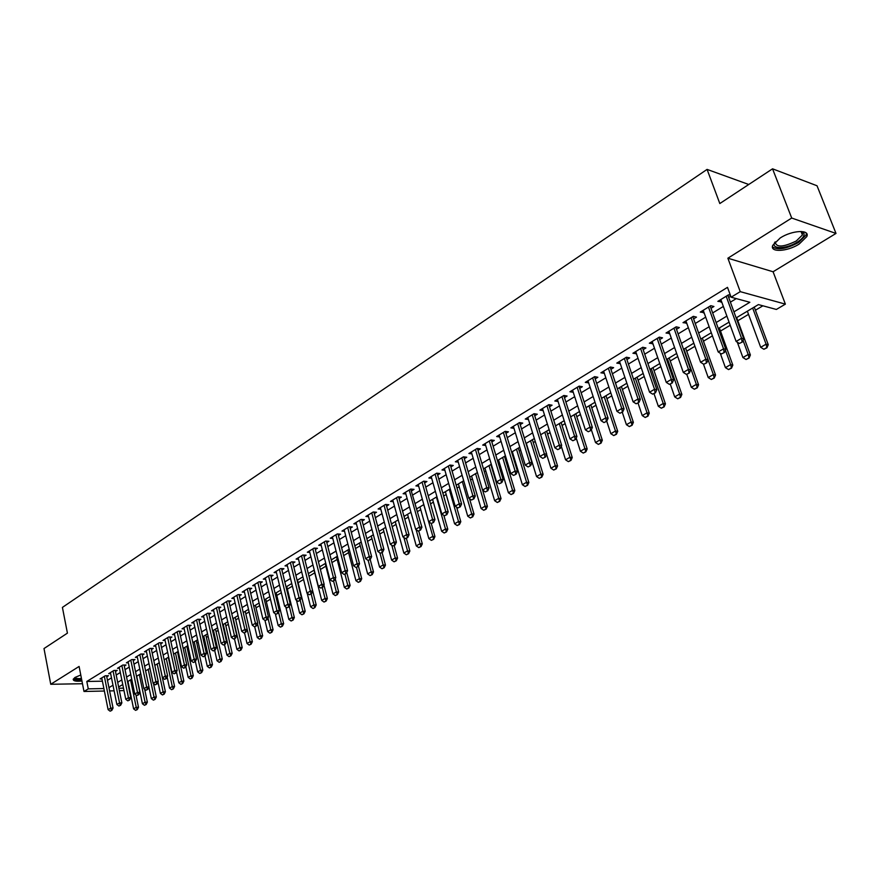 <?xml version="1.0" encoding="UTF-8"?>
<svg xmlns="http://www.w3.org/2000/svg" width="880" height="880" viewBox="0 0 880 880"><rect width="100%" height="100%" fill="white"/><g stroke="black" fill="none" stroke-linecap="round" stroke-linejoin="round"><path stroke-width="1.32" d="M80.773 675.015L75.086 677.402L73.238 679.239C73.128 680.999 76.032 681.582 81.939 680.988M799.095 244.112L806.784 236.61C810.26 229.295 792.22 230.131 780.263 237.93L772.761 245.333C769.428 252.648 787.193 251.768 799.095 244.112M104.379 691.031L83.996 691.471L79.101 666.446L50.743 684.277L44 648.549L67.419 633.138L62.414 607.409L707.08 169.4L719.818 203.544L772.552 168.817L817.025 185.768L836 233.431L791.703 218.042L727.87 258.214L740.245 291.654L785.378 304.139L776.369 309.452L758.406 304.59L736.131 317.911M727.87 258.214L773.08 271.766L836 233.431M773.08 271.766L785.378 304.139M178.035 654.291L178.75 653.862M187.352 648.736L188.408 648.109M196.801 643.104L198.198 642.268M206.36 637.406L208.12 636.361M216.04 631.642L218.163 630.377M225.841 625.801L228.349 624.305M235.774 619.883L238.667 618.156M245.828 613.888L249.117 611.93M256.014 607.816L259.721 605.616M266.332 601.667L270.457 599.214M276.793 595.441L281.347 592.735M287.386 589.127L292.38 586.157M298.133 582.725L303.567 579.491M309.012 576.246L314.743 572.825M320.386 569.47L325.875 566.192M331.925 562.584L337.172 559.46M343.64 555.61L348.612 552.64M355.52 548.526L360.217 545.732M367.565 541.354L371.987 538.714M379.786 534.072L383.922 531.608M392.194 526.68L396.022 524.392M404.778 519.178L408.298 517.088M417.538 511.577L420.75 509.663M430.507 503.855L433.378 502.139M443.652 496.012L446.193 494.505M457.006 488.059L459.206 486.75M470.558 479.985L472.395 478.885M484.33 471.779L485.793 470.91M498.3 463.452L499.389 462.803M505.373 459.239L506.297 458.689M512.501 454.993L513.194 454.586M519.222 450.989L520.663 450.131M533.28 442.607L535.249 441.441M547.569 434.104L550.066 432.608M562.067 425.458L565.125 423.632M576.796 416.68L580.437 414.513M591.756 407.77L595.991 405.251M606.958 398.706L611.798 395.824M622.402 389.51L627.869 386.243M638.088 380.16L644.215 376.508M654.038 370.656L660.836 366.608M670.241 360.998L677.732 356.532M686.719 351.186L694.925 346.291M703.472 341.198L712.415 335.874M720.5 331.056L730.213 325.27M737.825 320.738L748.517 314.358M755.436 310.233L762.883 305.8M50.743 684.277L82.478 683.727M772.552 168.817L791.703 218.042M106.755 676.764L108.46 675.73L105.237 675.774L100.056 678.942L101.948 678.909M115.478 671.451L117.194 670.395L113.971 670.428L108.724 673.64L110.638 673.618M124.3 666.061L126.038 665.005L122.815 665.027L117.491 668.283L119.438 668.261M133.243 660.616L134.992 659.549L131.758 659.56L126.379 662.849L128.337 662.838M142.285 655.094L144.056 654.016L140.822 654.027L135.377 657.36L137.357 657.349M151.448 649.506L153.23 648.417L149.996 648.417L144.474 651.794L146.487 651.783M160.721 643.852L162.525 642.752L159.28 642.741L153.692 646.151L155.727 646.162M170.115 638.121L171.941 637.01L168.696 636.988L163.031 640.453L165.088 640.464M179.63 632.324L181.467 631.202L178.222 631.169L172.491 634.667L174.57 634.689M189.266 626.45L191.125 625.317L187.869 625.273L182.061 628.815L184.162 628.837M199.023 620.488L200.904 619.355L197.637 619.3L191.763 622.886L193.886 622.919M208.912 614.46L210.804 613.305L207.548 613.25L201.586 616.88L203.742 616.924M218.933 608.355L220.847 607.189L217.58 607.112L211.541 610.797L213.719 610.852M229.075 602.162L231.011 600.985L227.744 600.897L221.628 604.637L223.828 604.692M239.36 595.892L241.307 594.704L238.04 594.605L231.847 598.389L234.08 598.455M249.777 589.545L251.746 588.335L248.479 588.225L242.198 592.064L244.464 592.141M260.337 583.099L262.328 581.889L259.05 581.768L252.692 585.651L254.98 585.739M271.04 576.576L273.053 575.344L269.775 575.212L263.318 579.15L265.65 579.249M281.886 569.965L283.921 568.722L280.643 568.568L274.098 572.561L276.452 572.671M292.886 563.255L294.943 562.001L291.654 561.836L285.032 565.884L287.408 566.005M304.029 556.457L306.108 555.192L302.819 555.016L296.109 559.119L298.518 559.24M315.337 549.56L317.438 548.284L314.149 548.086L307.34 552.255L309.782 552.387M326.799 542.575L328.922 541.277L325.633 541.068L318.725 545.292L321.2 545.446M338.415 535.491L340.56 534.182L337.271 533.951L330.264 538.241L332.783 538.406M350.207 528.297L352.374 526.977L349.085 526.735L341.979 531.08L344.531 531.256M362.164 521.004L364.353 519.673L361.064 519.409L353.859 523.82L356.444 524.018M374.286 513.612L376.508 512.259L373.219 511.984L365.904 516.461L368.533 516.67M386.595 506.11L388.839 504.735L385.55 504.449L378.125 508.981L380.798 509.212M399.08 498.498L401.346 497.112L398.057 496.804L390.533 501.402L393.239 501.644M411.741 490.776L414.04 489.368L410.751 489.049L403.117 493.713L405.867 493.977M424.6 482.933L426.921 481.514L423.643 481.173L415.888 485.914L418.671 486.189M437.646 474.98L440 473.539L436.711 473.176L428.846 477.994L431.673 478.291M450.89 466.895L453.266 465.454L449.988 465.069L442.002 469.953L444.873 470.272M464.332 458.7L466.741 457.237L463.463 456.83L455.356 461.791L458.282 462.132M477.983 450.373L480.414 448.888L477.147 448.47L468.908 453.497L471.878 453.871M491.832 441.925L494.307 440.418L491.04 439.978L482.68 445.093L485.694 445.489M505.912 433.345L508.409 431.816L505.142 431.354L496.65 436.546L499.73 436.975M520.201 424.622L522.731 423.082L519.475 422.598L510.851 427.867L513.975 428.318M534.721 415.767L537.284 414.216L534.028 413.699L525.272 419.056L528.451 419.54M549.472 406.78L552.068 405.196L548.823 404.657L539.924 410.102L543.158 410.619M564.454 397.639L567.083 396.033L563.849 395.483L554.807 401.005L558.085 401.522M579.689 388.355L582.351 386.727L579.117 386.144L569.921 391.765L573.254 392.271M595.166 378.917L597.861 377.267L594.638 376.662L585.288 382.371L588.676 382.877M610.885 369.325L613.624 367.653L610.412 367.026L600.908 372.823L604.34 373.318M626.879 359.568L629.64 357.885L626.439 357.225L616.792 363.121L620.268 363.605M643.137 349.657L645.942 347.952L642.741 347.259L632.929 353.254L636.46 353.727M659.659 339.581L662.508 337.843L659.329 337.128L649.341 343.222L652.927 343.684M676.478 329.329L679.349 327.569L676.181 326.821L666.039 333.025L669.669 333.476M693.572 318.901L696.487 317.119L693.33 316.338L683.012 322.652L686.697 323.092M710.963 308.297L713.922 306.493L710.776 305.679L700.282 312.092L704.022 312.521M733.92 311.861L749.848 302.28L731.115 297.209L727.496 287.353L86.812 681.461L102.41 681.197M107.47 680.317L111.496 677.864M116.204 675.015L120.307 672.518M125.037 669.647L129.228 667.106M133.991 664.213L138.248 661.628M143.055 658.713L147.389 656.084M152.218 653.147L156.64 650.463M161.513 647.504L166.012 644.776M170.918 641.795L175.505 639.012M180.444 636.02L185.119 633.171M190.091 630.157L194.854 627.264M199.87 624.228L204.721 621.28M209.77 618.211L214.72 615.208M219.791 612.128L224.84 609.07M229.955 605.957L235.103 602.833M240.251 599.709L245.498 596.53M250.69 593.373L256.025 590.128M261.261 586.96L266.706 583.649M271.975 580.448L277.53 577.082M282.843 573.859L288.497 570.416M293.854 567.171L299.618 563.662M305.019 560.395L310.904 556.82M316.338 553.52L322.333 549.879M327.811 546.557L333.938 542.839M339.46 539.484L345.697 535.7M351.263 532.323L357.621 528.462M363.231 525.052L369.721 521.114M375.386 517.682L381.997 513.656M387.706 510.202L394.46 506.099M400.213 502.612L407.099 498.421M412.896 494.901L419.925 490.644M425.766 487.091L432.938 482.735M438.834 479.16L446.16 474.716M452.1 471.108L459.569 466.576M465.564 462.935L473.187 458.304M479.237 454.63L487.014 449.911M493.119 446.204L501.061 441.386M507.221 437.646L515.328 432.729M521.543 428.956L529.815 423.929M536.085 420.123L544.533 414.997M550.858 411.158L559.493 405.911M565.873 402.039L574.684 396.693M581.119 392.777L590.128 387.321M596.629 383.372L605.825 377.784M612.381 373.802L621.775 368.104M628.397 364.078L638 358.248M644.688 354.2L654.5 348.238M661.243 344.146L671.275 338.052M678.084 333.916L688.336 327.701M695.211 323.521L705.694 317.163M712.646 312.939L723.349 306.438M730.367 302.181L736.263 298.606M730.433 295.339L728.53 294.822L717.849 301.356L721.644 301.774M728.651 297.506L730.752 296.23M748.759 184.492L707.08 169.4M83.996 691.471L88.275 688.864L103.884 688.545M86.812 681.461L88.275 688.864M731.115 297.209L740.245 291.654M124.003 690.602L119.394 690.712M114.125 690.822L109.604 690.921M118.899 688.248L123.497 688.149M729.069 322.135L718.289 328.57M711.293 332.75L700.755 339.053M693.825 343.189L683.518 349.36M676.654 353.452L666.567 359.491M659.78 363.55L649.902 369.446M643.181 373.472L633.523 379.247M626.857 383.229L617.408 388.872M610.808 392.821L601.546 398.354M595.012 402.259L585.959 407.671M579.48 411.543L570.614 416.845M564.19 420.684L555.511 425.876M549.153 429.671L540.65 434.753M534.347 438.526L526.02 443.498M519.772 447.227L511.621 452.1M505.428 455.807L497.442 460.581M491.304 464.244L483.483 468.919M477.4 472.56L469.733 477.147M463.694 480.744L456.192 485.232M450.208 488.807L442.849 493.207M436.92 496.749L429.715 501.061M423.83 504.57L416.768 508.794M410.938 512.281L404.019 516.417M398.233 519.882L391.446 523.93M385.715 527.362L379.06 531.344M373.373 534.743L366.85 538.637M361.207 542.014L354.805 545.831M349.217 549.175L342.947 552.926M337.392 556.237L331.243 559.922M325.743 563.211L319.704 566.808M314.248 570.075L308.33 573.617L316.206 604.956L313.907 604.89L311.168 593.934M302.907 576.851L297.11 580.316M291.731 583.539L286.044 586.938M280.709 590.128L275.132 593.461M269.83 596.629L264.363 599.896M259.105 603.042L253.737 606.243M248.512 609.367L243.254 612.513M238.073 615.604L232.903 618.695M227.766 621.764L222.695 624.8M217.591 627.847L212.619 630.817M207.559 633.853L202.675 636.768M197.648 639.771L192.852 642.631M187.858 645.623L183.161 648.428M178.211 651.387L173.591 654.148M168.674 657.085L164.142 659.791M159.258 662.717L154.814 665.368M149.963 668.272L145.607 670.879M140.778 673.761L136.499 676.313M131.714 679.173L127.512 681.692M122.76 684.53L118.635 686.994M108.944 687.654L112.992 685.223M117.7 682.385L121.814 679.91M126.566 677.061L130.757 674.542M135.542 671.66L139.81 669.097M144.617 666.204L148.973 663.586M153.824 660.671L158.257 658.009M163.13 655.072L167.651 652.355M172.568 649.396L177.166 646.635M182.116 643.654L186.813 640.838M191.796 637.835L196.57 634.964M201.597 631.95L206.47 629.013M211.519 625.977L216.491 622.985M221.584 619.927L226.644 616.88M231.77 613.8L236.929 610.698M242.099 607.585L247.357 604.428M252.56 601.293L257.917 598.081M263.164 594.924L268.631 591.635M273.922 588.456L279.488 585.112M284.812 581.9L290.488 578.49M295.856 575.267L301.642 571.78M307.054 568.524L312.961 564.982M318.417 561.704L324.434 558.085M329.923 554.774L336.061 551.089M341.605 547.756L347.864 543.994M353.441 540.639L359.832 536.8M365.453 533.412L371.965 529.496M377.641 526.086L384.285 522.093M390.005 518.65L396.781 514.58M402.545 511.115L409.464 506.957M415.283 503.459L422.334 499.213M428.197 495.693L435.391 491.359M441.309 487.806L448.646 483.384M454.619 479.798L462.11 475.299M468.127 471.68L475.783 467.082M481.844 463.43L489.654 458.733M495.781 455.048L503.745 450.263M509.927 446.545L518.067 441.65M524.293 437.91L532.598 432.905M538.89 429.132L547.371 424.028M553.718 420.211L562.386 415.008M568.788 411.147L577.632 405.834M584.1 401.951L593.131 396.517M599.654 392.59L608.883 387.035M615.472 383.075L624.899 377.41M631.554 373.406L641.19 367.62M647.9 363.583L657.745 357.665M664.521 353.584L674.586 347.534M681.428 343.42L691.713 337.238M698.621 333.08L709.137 326.755M716.122 322.564L726.869 316.096M720.159 299.937L720.973 302.192M702.625 310.662L703.428 312.895M685.388 321.2L686.169 323.411M668.437 331.551L669.207 333.762M651.772 341.737L652.531 343.926M635.393 351.758L636.13 353.936M619.267 361.603L619.993 363.77M603.416 371.294L604.131 373.45M587.818 380.831L588.522 382.965M572.473 390.203L573.155 392.337M557.37 399.432L558.041 401.555M739.354 343.464L742.445 341.957L739.354 343.464L736.12 341.451L720.83 299.53M726.176 296.263L741.554 338.261L743.798 338.811L742.445 341.957M727.859 295.229L743.798 338.811M736.12 341.451L741.554 338.261L742.071 341.869M747.351 311.201L760.694 347.292L766.095 344.179L752.664 308.033M766.579 347.71L763.884 349.261L766.942 347.798L766.095 344.179L768.251 344.696L754.259 307.076M760.694 347.292L763.884 349.261M766.942 347.798L768.251 344.696M801.108 231.462L803.847 233.156C804.826 235.675 802.626 238.678 797.236 242.165C786.038 249.403 769.758 249.326 775.104 241.956M775.214 241.857L775.17 241.967C776.105 247.654 783.134 247.335 796.268 240.999L802.406 234.982L802.373 232.661L800.954 231.451M772.453 246.829C777.601 250.404 786.258 248.974 798.435 242.55L806.069 235.092L806.344 233.167M73.315 679.041C74.503 680.053 77.308 680.317 81.719 679.822M81.631 679.404C76.637 679.822 74.316 679.25 74.646 677.688M75.174 677.347C75.559 678.414 77.649 678.788 81.455 678.48M721.402 353.947L724.449 352.473L721.402 353.947L718.201 351.956L703.219 310.299M708.477 307.087L723.547 348.821L725.802 349.338L724.449 352.473M710.182 306.042L725.802 349.338M718.201 351.956L723.547 348.821L724.075 352.385M703.758 364.265L706.761 362.802L703.758 364.265L700.601 362.274L685.916 320.87M691.075 317.724L705.848 359.205L708.114 359.7L706.761 362.802M692.813 316.657L708.114 359.7M700.601 362.274L705.848 359.205L706.387 362.725M686.422 374.396L689.381 372.966L686.422 374.396L683.287 372.427L668.899 331.276M673.97 328.174L688.457 369.402L690.734 369.875L689.381 372.966M675.73 327.096L690.734 369.875M683.287 372.427L688.457 369.402L688.996 372.889M669.372 384.351L672.287 382.943L669.372 384.351L666.281 382.393L652.168 341.495M657.162 338.448L671.352 379.423L673.64 379.874L672.287 382.943M658.933 337.359L673.64 379.874M666.281 382.393L671.352 379.423L671.913 382.877M737.308 342.188L742.907 357.544L748.209 354.486L743.083 340.483M748.715 357.973L746.053 359.502L749.078 358.061L748.209 354.486L750.387 354.981L736.67 317.592M742.907 357.544L746.053 359.502M749.078 358.061L750.387 354.981M720.236 353.221L725.417 367.631L730.631 364.617L725.428 350.207M731.148 368.071L728.541 369.578L731.511 368.159L730.631 364.617L732.82 365.101L719.367 327.932M725.417 367.631L728.541 369.578M731.511 368.159L732.82 365.101M703.439 364.056L708.224 377.542L713.35 374.583L708.081 359.788M713.878 378.004L711.304 379.478L714.241 378.081L713.35 374.583L715.55 375.045L702.361 338.096M708.224 377.542L711.304 379.478M714.241 378.081L715.55 375.045M686.829 374.462L691.317 387.288L696.366 384.384L683.947 349.096M696.894 387.761L694.364 389.213L697.257 387.838L696.366 384.384L698.566 384.813L685.63 348.095M691.317 387.288L694.364 389.213M697.257 387.838L698.566 384.813M652.608 394.152L655.49 392.766L652.608 394.152L649.561 392.205L635.723 351.549M640.629 348.557L654.544 389.279L656.843 389.708L655.49 392.766M642.422 347.457L656.843 389.708M649.561 392.205L654.544 389.279L655.105 392.689M670.285 384.12L674.696 396.88L679.646 394.02L667.48 358.941M680.185 397.364L677.71 398.794L680.559 397.43L679.646 394.02L681.868 394.438L669.174 357.929M674.696 396.88L677.71 398.794M680.559 397.43L681.868 394.438M636.13 403.777L638.968 402.413L636.13 403.777L633.105 401.841L619.542 361.438M624.371 358.49L638.011 398.97L640.321 399.388L638.968 402.413M626.175 357.379L640.321 399.388M633.105 401.841L638.011 398.97L638.583 402.347M654.005 393.624L658.339 406.307L663.212 403.491L651.266 368.632M663.762 406.802L661.32 408.21L664.125 406.868L663.212 403.491L665.434 403.887L652.993 367.609M658.339 406.307L661.32 408.21M664.125 406.868L665.434 403.887M619.927 413.248L622.721 411.906L619.927 413.248L616.935 411.323L603.625 371.162M608.377 368.258L621.764 408.496L624.074 408.892L622.721 411.906M610.203 367.147L624.074 408.892M616.935 411.323L621.764 408.496L622.336 411.84M638 402.985L642.246 415.58L647.042 412.819L635.327 378.158M647.592 416.097L645.194 417.472L647.966 416.163L647.042 412.819L649.275 413.193L637.065 377.124M642.246 415.58L645.194 417.472M647.966 416.163L649.275 413.193M603.977 422.565L606.749 421.245L603.977 422.565L601.029 420.651L587.972 380.732M592.647 377.883L605.77 417.868L608.091 418.253L606.749 421.245L610.841 433.697L615.483 431.013L604.197 396.77M594.484 376.75L608.091 418.253M601.029 420.651L605.77 417.868L606.353 421.179M622.248 412.181L626.417 424.71L631.136 421.993L619.641 387.541M631.697 425.238L629.332 426.591L632.071 425.293L631.136 421.993L633.38 422.356L621.39 386.496M626.417 424.71L629.332 426.591M632.071 425.293L633.38 422.356M588.302 431.739L591.019 430.43L588.302 431.739L585.376 429.836L572.572 390.148M577.17 387.332L590.04 427.097L592.372 427.449L591.019 430.43M579.029 386.199L592.372 427.449M585.376 429.836L590.04 427.097L590.634 430.364M616.044 434.225L613.723 435.567L616.418 434.28L615.483 431.013L617.727 431.354L605.968 395.714M610.841 433.697L613.723 435.567M616.418 434.28L617.727 431.354M572.869 440.748L575.564 439.461L572.869 440.748L569.976 438.856L557.414 399.41M561.935 396.649L574.574 436.161L576.906 436.502L575.564 439.461M563.805 395.505L576.906 436.502M569.976 438.856L574.574 436.161L575.168 439.406M591.349 429.704L595.507 442.53L600.083 439.89L589.006 405.845M600.655 443.08L598.356 444.389L601.029 443.135L600.083 439.89L602.327 440.22L590.788 404.789M595.507 442.53L598.356 444.389M601.029 443.135L602.327 440.22M557.689 449.625L560.34 448.349L557.689 449.625L554.829 447.744L542.498 408.529M546.953 405.801L559.35 445.093L561.682 445.412L560.34 448.349M548.834 404.668L561.682 445.412M554.829 447.744L559.35 445.093L559.955 448.305M576.202 438.053L580.415 451.231L584.914 448.635L574.046 414.788M585.497 451.792L583.242 453.079L585.871 451.836L584.914 448.635L587.18 448.954L575.839 413.721M580.415 451.231L583.242 453.079M585.871 451.836L587.18 448.954M542.751 458.359L545.369 457.105L542.751 458.359L539.913 456.478L527.824 417.494M532.202 414.821L544.368 453.871L546.711 454.179L545.369 457.105M534.105 413.71L546.711 454.179M539.913 456.478L544.368 453.871L544.973 457.05M561.297 446.281L565.565 459.8L569.998 457.237L559.328 423.588M570.581 460.361L568.359 461.637L570.955 460.405L569.998 457.237L572.253 457.534L561.132 422.51M565.565 459.8L568.359 461.637M570.955 460.405L572.253 457.534M546.623 454.377L550.935 468.226L555.302 465.707L544.83 432.256M555.885 468.798L553.707 470.063L556.27 468.853L555.302 465.707L557.568 465.993L546.645 431.167M550.935 468.226L553.707 470.063M556.27 468.853L557.568 465.993M526.306 443.322L536.536 476.531L540.837 474.056L530.552 440.792M541.431 477.114L539.275 478.346L541.805 477.158L540.837 474.056L543.114 474.32L532.378 439.692M536.536 476.531L539.275 478.346M541.805 477.158L543.114 474.32M528.044 466.95L530.629 465.718L528.044 466.95L525.239 465.091L513.37 426.327M517.682 423.698L529.617 462.517L531.971 462.814L530.629 465.718M519.607 422.62L531.971 462.814M525.239 465.091L529.617 462.517L530.233 465.663M513.568 475.409L516.12 474.188L513.568 475.409L510.796 473.561L499.136 435.028M503.382 432.432L515.108 471.031L517.462 471.306L516.12 474.188M505.329 431.376L517.462 471.306M510.796 473.561L515.108 471.031L515.724 474.144M499.323 483.736L501.831 482.537L499.323 483.736L496.573 481.899L485.133 443.586M489.313 441.034L500.819 479.402L503.173 479.666L501.831 482.537M491.271 440.011L503.173 479.666M496.573 481.899L500.819 479.402L501.446 482.493M512.314 451.693L522.357 484.704L526.592 482.262L516.483 449.196M527.186 485.298L525.074 486.519L527.571 485.342L526.592 482.262L528.869 482.515L518.331 448.085M522.357 484.704L525.074 486.519M527.571 485.342L528.869 482.515M485.287 491.931L487.773 490.754L485.287 491.931L482.57 490.105L471.339 452.023M475.453 449.504L486.75 487.652L489.104 487.905L487.773 490.754M477.433 448.503L489.104 487.905M482.57 490.105L486.75 487.652L487.377 490.71M498.531 459.932L508.398 492.756L512.567 490.358L502.645 457.468M513.161 493.361L511.082 494.56L513.546 493.394L512.567 490.358L514.844 490.589L504.493 456.357M508.398 492.756L511.082 494.56M513.546 493.394L514.844 490.589M471.471 500.005L473.924 498.839L471.471 500.005L468.776 498.19L457.754 460.328M461.802 457.842L472.89 495.781L475.255 496.012L473.924 498.839M463.804 456.874L475.255 496.012M468.776 498.19L472.89 495.781L473.528 498.806M484.946 468.05L494.637 500.687L498.74 498.322L488.994 465.63M499.356 501.303L497.299 502.48L499.73 501.336L498.74 498.322L501.028 498.542L490.864 464.508M494.637 500.687L497.299 502.48M499.73 501.336L501.028 498.542M457.864 507.958L460.284 506.814L457.864 507.958L455.202 506.154L444.367 468.501M448.36 466.059L459.25 503.778L461.615 503.998L460.284 506.814M450.373 465.113L461.615 503.998M455.202 506.154L459.25 503.778L459.888 506.77M471.57 476.047L481.085 508.497L485.133 506.165L475.563 473.66M485.749 509.124L483.725 510.279L486.123 509.157L485.133 506.165L487.421 506.385L482.636 490.149M481.085 508.497L483.725 510.279M486.123 509.157L487.421 506.385M444.466 515.79L446.853 514.657L444.466 515.79L441.826 513.997L431.189 476.553M435.116 474.155L445.819 511.654L448.184 511.863L446.853 514.657M437.14 473.231L448.184 511.863M441.826 513.997L445.819 511.654L446.457 514.624M458.381 483.923L467.742 516.197L471.724 513.898L462.319 481.569M472.34 516.824L470.349 517.968L472.725 516.857L471.724 513.898L474.012 514.096L469.524 498.696M467.742 516.197L470.349 517.968M472.725 516.857L474.012 514.096M419.969 506.88L428.846 538.626L432.663 536.426L434.962 536.58L431.277 523.512L433.62 522.39L431.255 523.512L428.648 521.719L418.198 484.495M422.07 482.13L432.575 519.409L434.951 519.607L433.62 522.39M424.116 481.217L434.951 519.607M428.648 521.719L432.575 519.409L433.224 522.357M445.39 491.689L454.586 523.787L458.513 521.521L449.273 489.368M459.129 524.414L457.171 525.547L459.514 524.447L458.513 521.521L460.801 521.708L456.599 507.1M454.586 523.787L457.171 525.547M459.514 524.447L460.801 521.708M418.253 531.113L420.585 530.002L418.253 531.113L415.668 529.331L405.405 492.316M409.222 489.984L419.54 527.054L421.916 527.241L420.585 530.002M410.729 489.06L421.916 527.241M415.668 529.331L419.54 527.054L420.189 529.98M432.586 499.345L441.628 531.256L445.489 529.023L436.414 497.057M446.116 531.894L444.18 533.005L446.501 531.927L445.489 529.023L447.788 529.199L443.85 515.383M441.628 531.256L444.18 533.005M446.501 531.927L447.788 529.199M405.438 538.593L407.748 537.504L405.438 538.593L402.875 536.833L392.788 500.027M396.561 497.728L406.692 534.589L409.068 534.754L407.748 537.504M398.629 496.859L409.068 534.754M402.875 536.833L406.692 534.589L407.352 537.482M433.29 539.264L431.387 540.364L433.675 539.297L423.742 504.636M428.846 538.626L431.387 540.364M433.675 539.297L434.962 536.58M392.81 545.974L395.087 544.907L392.81 545.974L390.269 544.214L380.369 507.617M384.076 505.351L394.031 542.014L396.407 542.168L395.087 544.907M386.155 504.504L396.407 542.168M390.269 544.214L394.031 542.014L394.691 544.874M380.369 553.245L382.613 552.189L380.369 553.245L377.85 551.496L368.115 515.108M371.778 512.875L381.557 549.329L383.933 549.472L382.613 552.189M373.868 512.039L383.933 549.472M377.85 551.496L381.557 549.329L382.217 552.167M368.104 560.417L370.326 559.372L368.104 560.417L365.607 558.679L356.048 522.489M359.645 520.278L369.27 556.534L371.635 556.666L370.326 559.372M361.746 519.464L371.635 556.666M365.607 558.679L369.27 556.534L369.93 559.35M407.539 514.316L416.262 545.886L420.013 543.719L416.108 529.639M420.651 546.535L418.77 547.613L421.036 546.557L420.013 543.719L422.312 543.862L418.759 531.069M416.262 545.886L418.77 547.613M421.036 546.557L422.312 543.862M395.274 521.642L403.843 553.036L407.55 550.902L403.887 537.526M408.188 553.696L406.329 554.763L408.573 553.718L407.55 550.902L409.849 551.045L406.362 538.318M403.843 553.036L406.329 554.763M408.573 553.718L409.849 551.045M383.185 528.869L391.611 560.087L395.263 557.986L391.82 545.292M395.901 560.758L394.075 561.803L396.286 560.78L395.263 557.986L397.562 558.118L394.13 545.457M391.611 560.087L394.075 561.803M396.286 560.78L397.562 558.118M356.015 567.479L358.204 566.445L356.015 567.479L353.54 565.752L344.146 529.76M347.699 527.582L357.148 563.64L359.524 563.761L358.204 566.445M349.811 526.79L359.524 563.761M353.54 565.752L357.148 563.64L357.819 566.434M371.261 535.997L379.555 567.05L383.152 564.971L379.929 552.948M383.79 567.71L381.986 568.755L384.175 567.732L383.152 564.971L385.451 565.092L382.074 552.508M379.555 567.05L381.986 568.755M384.175 567.732L385.451 565.092M344.091 574.442L346.269 573.43L344.091 574.442L341.649 572.726L332.409 536.932M335.907 534.787L345.202 570.647L347.578 570.757L346.269 573.43M338.03 534.006L347.578 570.757M341.649 572.726L345.202 570.647L345.873 573.408M359.502 543.026L367.653 573.903L371.206 571.857L368.181 560.417M371.855 574.574L370.073 575.597L372.229 574.596L371.206 571.857L373.505 571.967L370.183 559.449M367.653 573.903L370.073 575.597M372.229 574.596L373.505 571.967M332.343 581.317L334.488 580.305L332.343 581.317L329.923 579.601L320.837 544.005M324.291 541.893L333.421 577.544L335.797 577.654L334.488 580.305M326.425 541.123L335.797 577.654M329.923 579.601L333.421 577.544L334.092 580.294M347.908 549.956L355.927 580.668L359.425 578.644L356.499 567.446M360.074 581.35L358.325 582.351L360.459 581.361L359.425 578.644L361.724 578.743L358.402 566.06M355.927 580.668L358.325 582.351M360.459 581.361L361.724 578.743M320.76 588.082L322.883 587.092L320.76 588.082L318.362 586.377L309.43 550.979M312.829 548.889L321.805 584.353L324.181 584.452L322.883 587.092M314.974 548.141L324.181 584.452M318.362 586.377L321.805 584.353L322.487 587.07M336.479 556.787L344.355 587.334L347.809 585.343L344.927 574.211M348.458 588.027L346.731 589.017L348.843 588.038L347.809 585.343L350.108 585.431L346.742 572.451M344.355 587.334L346.731 589.017M348.843 588.038L350.108 585.431M309.331 594.759L311.432 593.78L309.331 594.759L306.955 593.065L298.177 557.854M301.532 555.797L310.354 591.074L312.73 591.151L311.432 593.78M303.677 555.06L312.73 591.151M306.955 593.065L310.354 591.074L311.036 593.769M298.067 601.348L300.146 600.38L298.067 601.348L295.713 599.665L287.078 564.641M290.389 562.606L299.068 597.696L301.433 597.762L300.146 600.38M292.545 561.88L301.433 597.762M295.713 599.665L299.068 597.696L299.75 600.369M286.957 607.838L289.003 606.881L286.957 607.838L284.614 606.166L276.122 571.329M279.4 569.327L287.925 604.219L290.301 604.285L289.003 606.881M281.556 568.612L290.301 604.285M284.614 606.166L287.925 604.219L288.607 606.87M325.204 563.53L332.948 593.912L336.358 591.954L333.52 580.877M337.007 594.605L335.302 595.584L337.392 594.616L336.358 591.954L338.657 592.031L335.258 578.754M332.948 593.912L335.302 595.584M337.392 594.616L338.657 592.031M314.072 570.185L321.695 600.402L325.05 598.466L322.267 587.444M325.71 601.095L324.027 602.063L326.095 601.106L325.05 598.466L327.36 598.532L323.917 584.98M321.695 600.402L324.027 602.063M326.095 601.106L327.36 598.532M313.291 608.465L314.952 607.508L313.291 608.465M307.208 593.252L310.596 606.804L313.907 604.89L314.567 607.508M310.596 606.804L312.906 608.454M314.952 607.508L316.206 604.956M275.99 614.24L278.025 613.294L275.99 614.24L273.68 612.579L265.331 577.929M268.554 575.96L276.947 610.665L279.312 610.709L278.025 613.294M270.721 575.256L279.312 610.709M273.68 612.579L276.947 610.665L277.629 613.294M296.45 600.193L299.64 613.118L302.907 611.237L300.19 600.27M303.567 613.822L301.928 614.768L303.952 613.833L302.907 611.237L305.206 611.281L297.473 580.096M299.64 613.118L301.928 614.768M303.952 613.833L305.206 611.281M265.177 620.565L267.19 619.63L265.177 620.565L262.878 618.904L254.672 584.441M257.851 582.494L266.101 617.012L268.477 617.056L267.19 619.63M260.029 581.801L268.477 617.056M262.878 618.904L266.101 617.012L266.794 619.619M285.824 607.035L288.827 619.355L292.061 617.496L289.311 606.265M292.721 620.059L291.104 620.983L293.106 620.07L292.061 617.496L294.36 617.529L286.748 586.509M288.827 619.355L291.104 620.983M293.106 620.07L294.36 617.529M254.507 626.802L256.498 625.878L254.507 626.802L252.23 625.152L244.156 590.865M247.302 588.951L255.409 623.282L257.785 623.315L256.498 625.878M249.48 588.258L257.785 623.315M252.23 625.152L255.409 623.282L256.102 625.867M275.341 613.778L278.168 625.504L281.347 623.667L278.575 612.194M282.018 626.208L280.423 627.132L282.392 626.219L281.347 623.667L283.646 623.7L276.166 592.834M278.168 625.504L280.423 627.132M282.392 626.219L283.646 623.7M243.991 632.951L245.949 632.038L243.991 632.951L241.725 631.312L233.783 597.201M236.885 595.309L244.871 629.464L247.225 629.497L245.949 632.038M239.063 594.638L247.225 629.497M241.725 631.312L244.871 629.464L245.553 632.027M264.979 620.422L267.641 631.565L270.787 629.761L267.982 618.046M271.447 632.28L269.874 633.193L271.832 632.291L270.787 629.761L273.086 629.783L265.716 599.082M267.641 631.565L269.874 633.193M271.832 632.291L273.086 629.783M233.596 639.023L235.543 638.121L233.596 639.023L231.363 637.384L223.553 603.46M226.611 601.59L234.454 635.569L236.819 635.591L235.543 638.121M228.789 600.93L236.819 635.591M231.363 637.384L234.454 635.569L235.147 638.11M254.716 626.802L257.257 637.56L260.359 635.767L257.532 623.821M261.019 638.275L259.468 639.166L261.404 638.275L260.359 635.767L262.647 635.789L255.409 605.242M257.257 637.56L259.468 639.166M261.404 638.275L262.647 635.789M223.355 645.007L225.269 644.116L223.355 645.007L221.133 643.379L213.444 609.642M216.458 607.794L224.191 641.597L226.545 641.597L225.269 644.116M218.647 607.134L226.545 641.597M221.133 643.379L224.191 641.597L224.884 644.116M244.53 632.863L247.005 643.467L250.063 641.707L247.214 629.53M250.734 644.193L249.205 645.073L251.119 644.193L250.063 641.707L252.362 641.718L245.223 611.336M247.005 643.467L249.205 645.073M251.119 644.193L252.362 641.718M213.235 650.925L215.138 650.034L213.235 650.925L211.035 649.297L203.467 615.736M206.448 613.91L214.049 647.537L216.403 647.537L215.138 650.034M208.648 613.261L216.403 647.537M211.035 649.297L214.049 647.537L214.742 650.034M234.443 638.759L236.885 649.308L239.91 647.559L233.178 618.53M240.57 650.034L239.063 650.903L240.955 650.034L239.91 647.559L242.198 647.559L235.18 617.342M236.885 649.308L239.063 650.903M240.955 650.034L242.198 647.559M203.247 656.755L205.139 655.886L203.247 656.755L201.069 655.149L193.633 621.753M196.57 619.949L204.05 653.4L206.404 653.4L205.139 655.886M198.759 619.311L206.404 653.4M201.069 655.149L204.05 653.4L204.743 655.886M224.499 644.567L226.897 655.061L229.878 653.345L223.256 624.459M230.549 655.787L229.053 656.645L230.934 655.787L229.878 653.345L232.166 653.334L225.258 623.271M226.897 655.061L229.053 656.645M230.934 655.787L232.166 653.334M193.402 662.508L195.261 661.65L193.402 662.508L191.235 660.913L183.909 627.693M186.813 625.911L194.172 659.186L196.526 659.175L195.261 661.65M189.013 625.284L196.526 659.175M191.235 660.913L194.172 659.186L194.865 661.65M214.665 650.309L217.03 660.748L219.978 659.054L213.455 630.322M220.649 661.485L219.175 662.332L221.034 661.474L219.978 659.054L222.266 659.043L215.468 629.123M217.03 660.748L219.175 662.332M221.034 661.474L222.266 659.043M183.667 668.195L185.515 667.348L183.667 668.195L181.522 666.6L174.317 633.556M177.177 631.796L184.426 664.906L186.769 664.884L185.515 667.348M179.388 631.18L186.769 664.884M181.522 666.6L184.426 664.906L185.119 667.348M204.963 655.974L207.295 666.369L210.199 664.686L203.786 636.097M210.87 667.095L209.418 667.931L211.255 667.095L210.199 664.686L212.487 664.664L205.788 634.898M207.295 666.369L209.418 667.931M211.255 667.095L212.487 664.664M174.064 673.816L175.89 672.969L174.064 673.816L171.941 672.221L164.846 639.342M167.673 637.615L174.801 670.549L177.144 670.516L175.89 672.969M169.873 636.999L177.144 670.516M171.941 672.221L174.801 670.549L175.494 672.969M195.36 661.452L197.67 671.913L200.552 670.252L194.238 641.806M201.223 672.65L199.782 673.475L201.597 672.639L200.552 670.252L202.829 670.23L196.24 640.607M197.67 671.913L199.782 673.475M201.597 672.639L202.829 670.23M164.582 679.349L166.386 678.524L164.582 679.349L162.47 677.776L155.496 645.062M158.29 643.346L165.297 676.115L167.64 676.082L166.386 678.524M160.49 642.741L167.64 676.082M162.47 677.776L165.297 676.115L166.001 678.524M185.845 666.71L188.177 677.38L191.015 675.752L184.8 647.449M191.686 678.128L190.267 678.942L192.071 678.117L191.015 675.752L193.292 675.719L186.813 646.25M188.177 677.38L190.267 678.942M192.071 678.117L193.292 675.719M155.221 684.827L157.003 684.002L155.221 684.827L153.12 683.254L146.256 650.705M149.017 649.022L155.914 681.615L158.257 681.582L157.003 684.002M151.217 648.417L158.257 681.582M153.12 683.254L155.914 681.615L156.618 684.013M176.44 671.891L178.805 682.792L181.599 681.175L175.483 653.015M182.281 683.529L180.873 684.343L182.655 683.529L181.599 681.175L183.876 681.142L177.496 651.816M178.805 682.792L180.873 684.343M182.655 683.529L183.876 681.142M145.97 690.228L147.741 689.414L145.97 690.228L143.891 688.666L137.137 656.282M139.854 654.61L146.652 687.049L148.995 687.005L147.741 689.414M142.065 654.016L148.995 687.005M143.891 688.666L146.652 687.049L147.356 689.425M167.156 677.028L169.543 688.127L172.304 686.532L166.276 658.515M172.986 688.875L171.6 689.678L173.36 688.864L172.304 686.532L174.581 686.488L168.289 657.316M169.543 688.127L171.6 689.678M173.36 688.864L174.581 686.488M136.84 695.563L138.589 694.76L136.84 695.563L134.783 694.012L128.128 661.782M130.812 660.143L137.5 692.417L139.843 692.362L138.589 694.76M133.023 659.56L139.843 692.362M134.783 694.012L137.5 692.417L138.204 694.771M157.993 682.099L160.391 693.407L163.119 691.834L157.19 663.949M163.801 694.155L162.437 694.936L164.175 694.144L163.119 691.834L165.396 691.779L159.203 662.75M160.391 693.407L162.437 694.936M164.175 694.144L165.396 691.779M127.82 700.832L129.558 700.04L127.82 700.832L125.774 699.292L119.229 667.227M121.88 665.599L128.469 697.708L130.801 697.653L129.558 700.04M124.091 665.016L130.801 697.653M125.774 699.292L128.469 697.708L129.173 700.051M148.94 687.104L151.349 698.621L154.055 697.059L148.214 669.317M154.726 699.369L153.384 700.139L155.111 699.358L154.055 697.059L156.321 697.004L153.472 683.518M151.349 698.621L153.384 700.139M155.111 699.358L156.321 697.004M118.921 706.035L120.637 705.254L118.921 706.035L116.886 704.495L110.429 672.595M113.058 670.989L119.548 702.944L121.869 702.878L120.637 705.254M115.269 670.417L121.869 702.878M116.886 704.495L119.548 702.944L120.241 705.265M136.697 676.203L142.428 703.769L145.09 702.229L139.337 674.619M145.772 704.517L144.441 705.287L146.146 704.506L145.09 702.229L147.356 702.163L144.661 689.238M142.428 703.769L144.441 705.287M146.146 704.506L147.356 702.163M110.121 711.183L111.815 710.402L110.121 711.183L108.108 709.654L101.75 677.908M104.346 676.313L110.726 708.114L113.047 708.037L111.815 710.402M106.557 675.752L113.047 708.037M108.108 709.654L110.726 708.114L111.43 710.413M127.963 681.417L133.606 708.851L136.235 707.333L130.57 679.866M136.917 709.61L135.597 710.358L137.291 709.588L136.235 707.333L138.501 707.267L135.938 694.881M133.606 708.851L135.597 710.358M137.291 709.588L138.501 707.267M625.724 357.654L626.274 357.775M578.567 386.485L579.117 386.584M563.343 395.78L563.893 395.879M548.372 404.932L548.922 405.031M533.632 413.941L534.182 414.029M519.123 422.818L519.673 422.895M504.834 431.541L505.384 431.629M490.765 440.143L491.326 440.22M476.916 448.602L477.477 448.679M463.276 456.94L463.837 457.017M449.845 465.157L450.395 465.223M436.612 473.242L437.162 473.308M423.566 481.217L424.127 481.272M802.373 232.661L803.847 233.156M801.031 231.462L802.406 234.982"/></g></svg>
